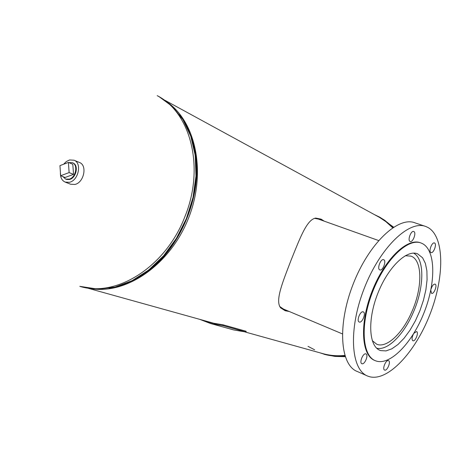 <?xml version="1.0" encoding="UTF-8"?>
<svg xmlns="http://www.w3.org/2000/svg" width="464" height="464" viewBox="0 0 464 464"><rect width="100%" height="100%" fill="white"/><g stroke="black" fill="none" stroke-linecap="round" stroke-linejoin="round"><path stroke-width="0.7" d="M289.252 311.495L285.174 310.747L280.61 307.835C274.955 300.562 282.564 282.454 291.079 260.153C300.034 238.067 306.797 219.449 315.752 218.086L321.105 219.141L324.278 221.183M315.752 218.086L314.743 218.37L320.166 219.431L321.575 220.22M286.578 310.37L284.681 309.894L279.722 306.501M168.467 103.008C196.823 124.091 206.347 174.574 188.094 219.24C170.056 263.993 128.047 293.561 93.02 288.921M164.801 100.23L379.436 217.355L385.874 221.647L392.683 227.754M344.827 355.424C337.229 356.178 329.875 355.575 322.77 353.603L245.067 331.969M190.942 136.735C210.244 184.649 179.875 259.486 132.64 280.395C179.875 259.486 210.244 184.649 190.942 136.735M317.666 218.527L317.341 218.712M318.867 218.88L318.449 219.107M66.468 179.44L69.391 179.516C76.108 178.257 79.008 165.387 73.132 163.021M60.419 172.504C60.216 177.318 61.799 180.513 65.163 182.091L70.644 184.237L74.832 184.457C83.932 182.781 87.603 165.265 79.466 162.493L74.043 160.213L69.6 159.958L66.393 161.495L63.585 164.244M65.163 182.091L69.362 182.311C78.491 180.606 82.198 162.986 74.043 160.213M62.994 176.674L65.662 179.133L69.519 179.092C76.05 177.074 78.167 164.656 72.338 162.684L68.753 162.574M73.532 174.365L72.802 164.256L68.399 162.429L59.949 165.619L60.639 175.74L69.124 172.585L73.532 174.365L65.07 177.497L60.639 175.74M69.124 172.585L68.399 162.429M372.25 340.64L376.751 344.224C386.616 348.505 402.572 333.343 411.719 312.046C422.582 288.045 422.663 260.107 411.034 256.145L405.234 255.728M376.646 348.18C387.411 351.045 403.599 334.898 413.047 312.945C424.287 288.022 424.966 258.941 413.569 253.129M378.601 240.532L316.245 218.318M281.271 308.131L342.345 333.871M430.789 290.255L431.566 293.376C433.933 294.553 437.61 285.047 435.139 284.136L435.081 284.107C433.48 284.049 432.123 285.754 430.998 289.217M413.395 334.086C411.817 337.438 411.649 339.665 412.879 340.756L412.914 340.767C415.332 341.858 419.102 332.299 416.55 331.545L413.865 333.326M384.714 370.104C387.289 371.078 391.169 361.444 388.519 360.644L388.438 360.615C385.874 359.583 381.953 369.28 384.615 370.069L384.714 370.104M361.99 363.747C364.779 364.791 368.816 354.786 365.957 353.91L365.864 353.881C363.092 352.768 359.003 362.842 361.879 363.706L361.99 363.747M359.281 322.033C362.216 323.333 366.369 312.835 363.295 311.895L363.271 311.883C360.36 310.515 356.149 321.088 359.235 322.016L359.281 322.033M379.772 269.886L379.83 269.909C382.701 271.307 386.732 260.867 383.757 259.741L383.682 259.707C380.805 258.297 376.762 268.824 379.772 269.886M410.037 241.425L410.153 241.483C412.821 242.782 416.608 232.783 413.905 231.577L413.766 231.513C411.098 230.202 407.299 240.282 410.037 241.425M430.882 252.515L430.986 252.561C433.451 253.773 437.105 244.151 434.6 243.043L434.478 242.985C432.007 241.761 428.347 251.465 430.882 252.515M424.925 226.212L415.181 222.917C398.28 215.777 368.886 243.403 353.127 284.2C337.148 324.916 340.095 365.255 357.338 371.519L366.954 375.753M428.289 227.662L426.027 226.583C409.347 219.507 380.057 247.422 364.188 288.498C348.104 329.492 350.778 369.97 367.813 376.13L369.733 376.768C388.136 381.449 415.257 352.124 429.78 314.807C444.512 277.576 444.727 237.284 428.289 227.662M420.587 242.852C407.34 237.301 384.36 259.451 371.96 291.589C359.385 323.652 361.334 355.569 374.831 360.482L374.941 360.528M422.698 243.745L421.254 243.084C408.024 237.504 385.039 259.654 372.621 291.81C360.029 323.895 361.961 355.842 375.451 360.748L376.594 361.143C390.891 365.284 412.542 342.27 424.131 312.475C435.905 282.75 435.812 250.862 422.698 243.745M380.729 350.61L386.002 350.912L391.86 348.812L398.013 344.474L404.167 338.146L410.031 330.148L415.361 320.873L419.903 310.735L423.47 300.202L425.9 289.739L427.066 279.815L426.897 270.901L425.389 263.424L422.576 257.769L417.565 253.814C406.65 249.226 387.811 267.496 377.661 293.787C367.366 320.015 368.868 346.283 379.993 350.349L380.729 350.61M233.873 329.974L246.048 332.044L222.94 325.6L210.534 323.512L233.873 329.974M199.648 319.319L210.534 323.512M204.781 320.752L210.662 322.724L223.039 324.806L246.146 331.273L246.048 332.044M223.039 324.806L222.94 325.6M320.166 219.431L321.105 219.141M345.233 356.694L334.95 356.41L324.945 354.49L334.886 356.346L345.164 356.474M307.992 346.341L314.627 349.798M319.858 219.286L319.499 219.478M283.011 308.867L283.121 309.279M393.478 227.238L380.492 217.604L393.605 227.157M319.133 218.979L318.722 219.199L319.133 218.979M324.945 354.49L323.855 354.189C330.681 356.079 337.74 356.712 345.036 356.091M393.205 227.412L384.697 220.267L379.506 217.065L374.436 214.612M319.899 352.802C327.874 355.604 336.232 356.63 344.967 355.876M393.031 227.528C387.904 222.343 382.127 218.266 375.701 215.296M159.123 96.703L157.209 95.654C190.814 112.619 204.931 167.748 184.962 216.508C165.955 266.707 116.389 297.871 79.82 286.352L98.066 289.142L115.066 287.054L132.194 280.621L148.654 270.042L163.647 255.722L176.442 238.287L186.395 218.55L193.012 197.461L195.988 176.042L195.211 155.318L190.779 136.259L182.978 119.718L172.243 106.366L159.123 96.703L172.324 106.418L183.123 119.822L190.965 136.404L195.419 155.475L196.208 176.192L193.25 197.589L186.644 218.648L176.709 238.357L163.914 255.768L148.909 270.071L132.426 280.65L115.246 287.077L98.159 289.165L81.925 286.932M192.989 143.666C206.561 189.208 180.409 253.646 138.939 276.846M179.551 114.678C198.36 139.449 201.73 181.511 186.65 218.654C171.581 255.803 139.855 283.62 109.098 288.272M193.262 144.768L193.621 146.119M140.836 275.691L139.902 276.248M193.268 144.809L193.639 146.201M140.899 275.651L139.937 276.225M88.45 288.359L216.694 324.069M280.61 307.835L280.065 306.948M319.708 219.553L320.044 219.373M380.492 217.604L374.425 214.606M192.931 143.446C206.7 188.97 180.339 253.912 138.748 276.967M72.338 162.684L72.889 162.91M411.034 256.145L410.628 256M379.656 350.204L379.993 350.349M417.09 253.646L417.565 253.814"/></g></svg>
